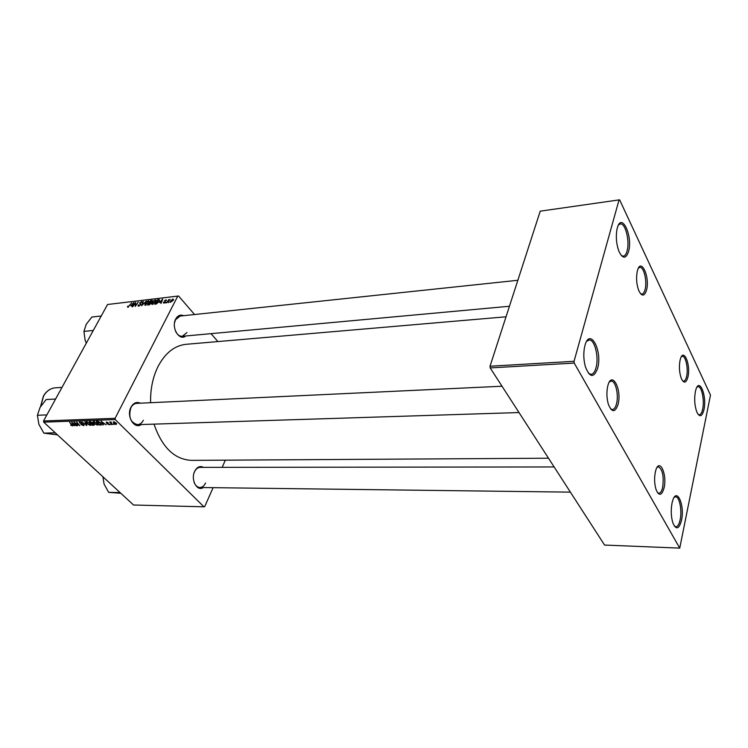 <?xml version="1.0" encoding="UTF-8"?>
<svg xmlns="http://www.w3.org/2000/svg" width="748" height="748" viewBox="0 0 748 748"><rect width="100%" height="100%" fill="white"/><g stroke="black" fill="none" stroke-linecap="round" stroke-linejoin="round"><path stroke-width="1.12" d="M628.544 251.618C625.898 259.126 622.673 258.986 618.876 251.206C616.436 244.4 615.763 237.34 616.848 230.038L617.296 228.047C621.569 211.385 633.117 236.19 628.544 251.618M621.392 255.61L623.318 256.181C624.945 255.891 626.198 254.161 627.076 250.973C629.984 241.23 625.347 222.642 620.242 223.951L618.512 224.961M597.587 368.446C593.819 378.292 589.751 377.712 585.385 366.716C583.749 360.742 583.393 354.674 584.31 348.503L584.936 345.576C589.826 326.624 602.785 350.775 597.587 368.446M588.526 373.383L591.07 374.374C593.211 374.103 594.856 371.906 596.006 367.764C599.139 357.151 594.641 338.994 589.041 340.022L586.703 341.303M681.512 520.327C679.053 529.285 676.183 530.173 672.901 523.002C671.05 516.831 670.75 510.211 672.013 503.142L672.686 500.58C676.856 486.724 684.934 505.246 681.512 520.327M674.462 526.237L675.837 526.798C677.716 526.629 679.156 524.283 680.147 519.738C682.232 510.416 679.436 496.392 675.528 496.812L674.219 497.308M703.971 409.642C702.073 416.832 699.698 417.636 696.827 412.064C694.621 405.799 694.135 398.983 695.369 391.615L695.864 389.671C699.52 377.029 707.066 396.038 703.971 409.642M698.146 414.467L699.24 414.813C700.745 414.635 701.895 412.718 702.681 409.081C704.644 400.376 701.699 386.024 698.034 386.669L697.014 387.09M141.25 424.527C134.173 429.67 126.029 416.01 131.022 407.136C133.509 402.845 136.65 401.536 140.456 403.191M136.716 403.368L136.632 403.368C134.247 403.574 132.34 405.014 130.909 407.688C128.254 416.982 130.461 422.639 137.52 424.649C139.979 424.462 141.924 422.994 143.364 420.245M185.738 335.974C179.333 341.518 170.927 327.521 175.696 319.059C177.734 315.497 180.362 314.366 183.606 315.684M517.84 280.285L180.109 316.058L175.556 319.667L174.546 322.715M175.406 330.868C177.098 334.58 179.398 336.385 182.297 336.282L186.953 332.598M203.297 487.537C197.042 491.922 190.45 479.702 194.676 471.352C197.042 466.902 199.997 465.574 203.531 467.369M554.128 466.948L200.081 467.369C197.762 467.491 195.901 468.977 194.517 471.82L194.078 472.914M193.966 481.88C195.237 485.452 197.22 487.331 199.922 487.5C202.306 487.397 204.185 485.891 205.578 482.984M150.6 402.714C150.32 389.203 152.798 377.123 158.043 366.492C165.205 353.028 174.49 345.641 185.915 344.323L186.308 344.295M687.945 376.908C686.187 383.2 683.981 383.761 681.344 378.582C679.343 372.887 678.913 366.81 680.044 360.368L680.334 359.227C683.56 347.175 690.909 364.594 687.945 376.908M682.597 380.872L683.597 381.162C684.916 380.984 685.925 379.376 686.627 376.328C688.459 368.671 685.682 355.693 682.307 356.338L681.372 356.731M646.515 290.14C644.393 296.591 641.793 296.704 638.717 290.495C636.557 284.408 636.052 278.134 637.193 271.674L637.352 270.982C640.774 256.648 650.208 276.825 646.515 290.14M640.522 293.712L641.906 294.104C643.28 293.88 644.346 292.356 645.085 289.523C647.366 281.379 643.794 266.419 639.746 267.373L638.483 268.027M618.026 404.49C615.108 412.793 611.883 412.7 608.348 404.21C606.74 398.525 606.478 392.765 607.572 386.94L607.797 385.959C611.686 369.755 622.214 389.315 618.026 404.49M610.574 408.904L612.388 409.586C614.173 409.38 615.548 407.464 616.511 403.827C618.942 395 615.51 380.386 611.107 381.115L609.414 381.938M664.074 487.892C661.756 495.784 659.091 496.354 656.071 489.622C654.416 484.04 654.173 478.187 655.332 472.053L655.725 470.529C659.399 457.206 667.375 474.148 664.074 487.892M657.567 492.764L658.848 493.25C660.512 493.1 661.793 491.109 662.672 487.285C664.018 476.13 662.578 469.314 658.362 466.817L657.146 467.294M112.265 424.612L109.601 421.928L110.517 422.47L111.059 421.928L112.265 424.612M110.938 424.649L110.04 424.144L110.938 424.649M100.793 424.986L99.512 425.023L96.464 421.348L98.156 421.339L100.615 422.76L101.541 424.78L100.793 424.986L101.429 423.751M97.446 425.135L94.332 423.62L93.388 421.563L97.137 422.966L97.997 424.958L97.446 425.135L98.007 424.06M90.284 425.369L87.189 423.854L86.235 421.807L89.966 423.209L90.826 425.201L90.284 425.369L90.835 424.322M83.449 425.593L80.859 424.415L83.037 425.173L83.262 424.537L79.699 422.882L79.372 422.022L82.215 422.891L80.307 422.302L80.111 422.844L83.673 424.49L84 425.434L83.449 425.593L83.898 424.733M70.677 425.191L72.126 425.481L69.611 422.293L72.322 424.92L72.36 425.949L70.826 424.892M43.702 422.153L133.546 505.003L203.952 506.807L115.267 419.591L43.702 422.153L43.543 420.956L115.099 418.319L115.267 419.591M74.089 425.846L71.771 422.218L76.67 425.762L73.575 424.855L74.089 425.846M77.549 425.734L74.033 422.134L78.914 425.126L76.735 422.04L79.812 425.659L74.922 422.676L77.549 425.734M86.852 425.434L81.841 421.863L86.095 424.92L84.926 421.75L86.852 425.434M94.052 425.201L92.331 425.257L89.274 421.601L92.49 422.405L94.117 424.032L94.052 425.201L94.454 424.434M103.336 424.901L101.092 421.189L106.029 424.808L104.393 423.836L102.841 423.882L103.336 424.901M106.973 423.901L108.853 424.004L106.235 422.788L106.412 421.994L108.292 422.77L106.637 422.714L109.479 424.63L107.001 423.836M114.042 424.555L113.135 424.041L114.042 424.555M116.164 424.537L113.977 423.499L113.228 421.881L115.921 422.826L116.164 424.537L116.595 423.695M151.18 303.333L149.235 304.857L147.543 305.053L150.591 300.528L152.321 300.453L151.18 303.333L150.834 302.931M156.594 303.903L154.593 304.23L157.641 299.686L159.389 299.621L159.24 301.21L156.594 303.903M163.812 303.221L163.345 302.173L164.046 302.809L164.897 302.239L164.401 300.846L166.327 299.873L166.337 300.677L165.598 300.219L164.887 300.724L165.364 302.145L163.812 303.221M166.243 302.276L165.355 302.987L166.243 302.276M168.01 301.444L166.645 302.837L168.87 299.499L168.861 300.135L170.217 299.396L168.01 301.444M127.824 307.391L127.758 306.119L128.132 306.876L131.723 302.772L127.824 307.391M130.76 305.876L133.939 302.51L132.153 306.839L132.228 305.708L130.76 305.876M194.555 314.525L178.576 295.993L107.553 304.501L43.543 420.956M177.772 296.086L115.099 418.319M173.312 300.21L170.413 302.332L170.451 301.22L172.956 298.966L173.312 300.21M169.282 301.921L168.394 302.631L169.282 301.921M146.328 301.033L141.596 305.745L143.307 301.397L142.279 305.072L146.328 301.033M140.736 304.679L138.735 306.128L138.118 306.054L138.24 304.782L139.035 305.605L140.278 304.773L139.661 302.875L141.989 301.64L141.933 302.79L141.166 302.08L140.11 302.79L140.736 304.679M134.892 304.006L132.574 306.792L135.631 302.314L135.276 305.848L138.287 301.996L135.238 306.484L135.575 302.949L134.892 304.006M159.502 302.519L162.727 299.088L160.988 303.492L161.026 302.332L159.502 302.519M155.696 301.725L151.947 304.445L152.04 302.772L153.649 300.743L155.808 300.004L155.696 301.725M148.646 302.557L144.925 305.259L145.028 303.594L146.636 301.575L148.768 300.836L148.646 302.557M217.883 341.574L211.048 333.645M225.354 460.16L222.156 467.35M213.124 487.668L204.718 506.555L203.952 506.807M490.192 367.913L604.562 545.058L679.736 548.116L574.212 363.07L490.192 367.913L490.024 366.221L574.043 361.293L574.212 363.07M679.736 548.116L710.488 395.075L619.662 199.884L619.054 199.903L574.043 361.293M619.054 199.903L540.224 211.17L490.024 366.221M548.49 458.215L191.619 460.366C174.611 459.571 162.073 447.491 154.013 424.125M173.536 299.63L172.956 298.966M172.723 299.378L170.843 301.949L172.853 300.257L172.723 299.378M140.904 304.249L139.661 302.875M142.139 302.332L141.447 301.566M140.933 304.127L140.11 303.221M132.536 303.969L131.274 305.334L132.443 305.203L133.359 303.034L132.536 303.969M128.207 307.288L127.506 306.521M165.43 302.005L164.401 300.846M166.421 300.481L165.822 299.808M161.306 300.565L160.025 301.968L161.241 301.818L162.138 299.611L161.306 300.565M157.734 300.163L155.397 303.651L158.81 301.238L158.959 300.126L157.734 300.163M156.042 300.808L155.266 299.92M153.817 301.042L152.47 302.744L152.424 303.95L155.275 301.725L155.35 300.5L153.817 301.042M150.685 301.005L149.731 302.416L151.825 301.407L150.685 301.005M149.376 302.94L148.338 304.473L150.75 303.37L150.787 302.875L149.376 302.94M149.011 301.622L148.235 300.752M146.804 301.874L145.449 303.566L145.402 304.763L148.235 302.557L148.319 301.332L146.804 301.874M72.827 423.349L73.369 424.425L74.557 424.387L72.827 423.349M72.659 425.378L72.36 425.949M86.572 424.901L86.282 425.453M86.357 421.722L86.095 422.237M86.74 422.498L87.647 423.854L90.237 424.827L89.48 423.181L87.217 422.068L86.74 422.498M90.087 422.012L91.041 423.153L92.341 422.957L90.087 422.012L90.321 421.563M91.396 423.583L92.425 424.817L93.893 424.658L93.659 424.032L91.396 423.583L91.63 423.134M92.78 422.732L92.35 423.555M93.509 421.479L93.248 421.984M93.893 422.255L94.8 423.62L97.408 424.593L96.651 422.938L94.388 421.816L93.893 422.255M103.102 424.415L102.841 424.911M102.13 422.339L102.654 423.452L103.888 423.405L102.13 422.339M101.663 424.368L101.401 424.873M97.277 421.76L99.615 424.584L100.943 424.397L100.138 422.751L97.277 421.76L97.511 421.311M106.646 421.994L106.235 422.788M109.358 424.041L108.993 424.761M110.835 421.872L110.517 422.47M114.014 422.078L114.397 423.443L116.052 424.125L114.163 421.788M86.31 343.145L85.15 340.321L83.916 331.411L86.188 324.38L91.882 317.04L101.242 315.993M93.294 330.457L83.916 331.411M120.045 492.558L108.684 492.362L104.075 484.059L102.897 476.738M120.839 493.287L108.684 492.362M55.268 432.821L43.823 433.139L38.868 424.284L37.4 415.28L40.037 407.464L46.124 399.554L55.586 399.049M46.881 414.888L37.4 415.28M57.474 434.85L43.823 433.139M159.539 300.509L158.707 299.565M152.358 301.173L151.676 300.397M151.236 303.211L150.442 302.332M85.945 423.695L85.693 424.181M55.446 387.81L55.277 387.819C50.443 388.277 46.554 391.017 43.608 396.038L40.719 406.304M55.539 399.049L59.503 391.915M185.915 344.323L506.022 316.797M173.022 299.499L173.424 299.967M138.595 305.549L139.053 306.063M159.043 300.229L159.464 300.705M155.481 300.649L155.939 301.173M152.424 303.95L152.863 304.445M148.45 301.481L148.908 301.996M145.402 304.763L145.841 305.259M79.961 422.396L80.223 421.9M86.852 422.181L87.123 421.657M90.349 424.612L90.667 424.013M94.005 421.937L94.285 421.405M97.52 424.368L97.838 423.77M101.036 424.209L101.345 423.611M116.136 423.966L116.426 423.405M180.034 336.497L509.435 306.259M502.02 386.23L136.632 403.368M519.009 412.55L134.949 424.733M197.706 487.472L570.397 492.137M61.981 387.408L55.277 387.819C50.35 388.287 46.395 391.045 43.431 396.094L40.514 406.632"/></g></svg>
